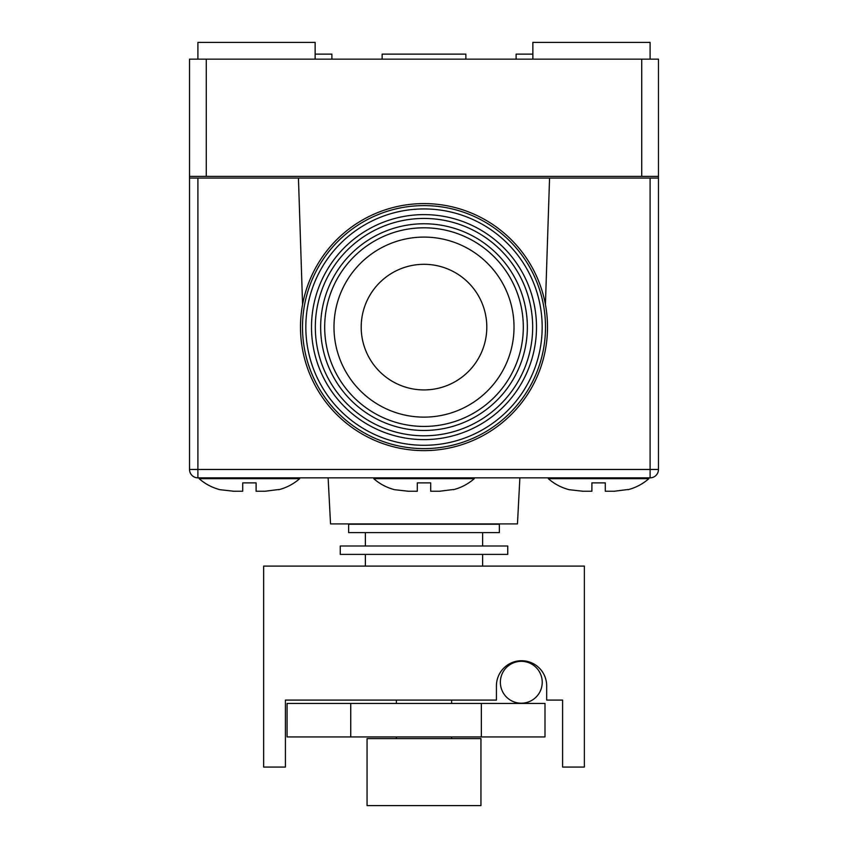 <?xml version="1.0" encoding="UTF-8"?>
<svg xmlns="http://www.w3.org/2000/svg" width="848" height="848" viewBox="0 0 848 848"><rect width="100%" height="100%" fill="white"/><g stroke="black" fill="none" stroke-linecap="round" stroke-linejoin="round"><path stroke-width="1.27" d="M658.472 176.384L641.724 176.384L641.724 59.148L658.472 59.148L658.472 469.474A8.374 8.374 0 0 1 650.098 477.848L197.902 477.848A8.374 8.374 0 0 1 189.528 469.474L189.528 178.059L298.443 178.059L302.577 304.474M641.724 176.384L189.528 176.384L189.528 178.059M545.423 304.474L549.557 178.059L658.472 178.059M333.985 327.116A90.015 90.015 0 0 0 424 417.131A90.015 90.015 0 0 0 514.015 327.116A90.015 90.015 0 0 0 424 237.09A90.015 90.015 0 0 0 333.985 327.116M324.689 327.116A99.311 99.311 0 0 0 424 426.427A99.311 99.311 0 0 0 523.311 327.116A99.311 99.311 0 0 0 424 227.805A99.311 99.311 0 0 0 324.689 327.116M486.805 327.116A62.805 62.805 0 0 0 424 264.311A62.805 62.805 0 0 0 361.195 327.116A62.805 62.805 0 0 0 424 389.921A62.805 62.805 0 0 0 486.805 327.116M320.65 327.116A103.35 103.35 0 0 0 424 430.466A103.35 103.35 0 0 0 527.35 327.116A103.35 103.35 0 0 0 424 223.766A103.35 103.35 0 0 0 320.65 327.116M311.502 327.116A112.498 112.498 0 0 0 424 439.614A112.498 112.498 0 0 0 536.498 327.116A112.498 112.498 0 0 0 424 214.618A112.498 112.498 0 0 0 311.502 327.116M315.329 327.116A108.671 108.671 0 0 0 424 435.787A108.671 108.671 0 0 0 532.671 327.116A108.671 108.671 0 0 0 424 218.445A108.671 108.671 0 0 0 315.329 327.116M305.831 327.116A118.169 118.169 0 0 0 424 445.285A118.169 118.169 0 0 0 542.169 327.116A118.169 118.169 0 0 0 424 208.937A118.169 118.169 0 0 0 305.831 327.116M302.503 327.116A121.497 121.497 0 0 0 424 448.613A121.497 121.497 0 0 0 545.497 327.116A121.497 121.497 0 0 0 424 205.608A121.497 121.497 0 0 0 302.503 327.116M547.511 327.116A123.511 123.511 0 0 1 424 450.627A123.511 123.511 0 0 1 300.489 327.116A123.511 123.511 0 0 1 424 203.594A123.511 123.511 0 0 1 547.511 327.116M549.557 178.059L298.443 178.059M627.902 489.709L627.902 489.709A50.244 50.244 0 0 0 648.837 478.685L548.349 478.685A50.244 50.244 0 0 0 569.284 489.709L582.958 491.246L591.893 491.246L591.893 482.872L605.292 482.872L591.893 482.872M605.292 491.246L614.228 491.246L605.292 491.246L605.292 482.872M614.228 491.246L627.902 489.519M569.284 489.709L582.958 491.246M278.716 489.709L278.716 489.709A50.244 50.244 0 0 0 299.651 478.685L199.163 478.685A50.244 50.244 0 0 0 220.098 489.709L233.772 491.246L242.708 491.246L242.708 482.872L256.107 482.872L242.708 482.872M256.107 491.246L265.042 491.246L256.107 491.246L256.107 482.872M265.042 491.246L278.716 489.519L265.042 491.246M220.098 489.709L233.772 491.246M453.309 489.709L453.309 489.709A50.244 50.244 0 0 0 474.244 478.685L373.756 478.685A50.244 50.244 0 0 0 394.691 489.709L408.365 491.246L417.301 491.246L417.301 482.872L430.699 482.872L417.301 482.872M430.699 491.246L439.635 491.246L430.699 491.246L430.699 482.872M439.635 491.246L453.309 489.519L439.635 491.246M394.691 489.709L408.365 491.246M315.138 54.124L331.886 54.124L331.886 59.148M516.114 59.148L516.114 54.124L532.862 54.124M382.13 59.148L382.13 54.124L465.87 54.124L465.87 59.148M315.138 59.148L315.138 42.4L197.902 42.4L197.902 59.148M650.098 59.148L650.098 42.4L532.862 42.4L532.862 59.148M641.724 59.148L206.276 59.148L206.276 176.384M189.528 176.384L189.528 59.148L206.276 59.148M507.74 554.38L340.26 554.38L340.26 546.006L507.74 546.006L507.74 554.38M328.123 477.848L330.54 523.905L517.46 523.905L519.877 477.848M542.232 682.269A20.935 20.935 0 0 1 521.297 703.204A20.935 20.935 0 0 1 500.362 682.269A20.935 20.935 0 0 1 521.297 661.334A20.935 20.935 0 0 1 542.232 682.269M482.618 566.104L482.618 554.38M482.618 546.006L482.618 532.608M365.382 566.104L365.382 554.38M365.382 546.006L365.382 532.608M499.366 532.608L348.634 532.608L348.634 524.234L499.366 524.234L499.366 532.608M546.674 685.852A25.122 25.122 0 0 0 521.552 660.73A25.122 25.122 0 0 0 496.43 685.852L496.43 700.088L285.416 700.088L285.416 767.08L263.643 767.08L263.643 566.104L584.357 566.104L584.357 767.08L562.584 767.08L562.584 700.088L546.674 700.088L546.674 685.852M350.733 736.933L350.733 703.437L287.09 703.437L287.09 736.933L481.357 736.933L481.357 703.437L544.999 703.437L544.999 736.933L481.357 736.933M350.733 703.437L481.357 703.437M480.943 805.6L367.057 805.6L367.057 738.608L480.943 738.608L480.943 805.6M451.634 738.608L451.634 736.933M451.634 703.437L451.634 700.088M396.366 738.608L396.366 736.933M396.366 703.437L396.366 700.088M197.902 178.059L197.902 469.474L650.098 469.474L650.098 178.059M189.528 469.474A8.374 8.374 0 0 0 197.902 477.848L197.902 469.474L189.528 469.474M658.472 469.474L650.098 469.474L650.098 477.848A8.374 8.374 0 0 0 658.472 469.474"/></g></svg>
